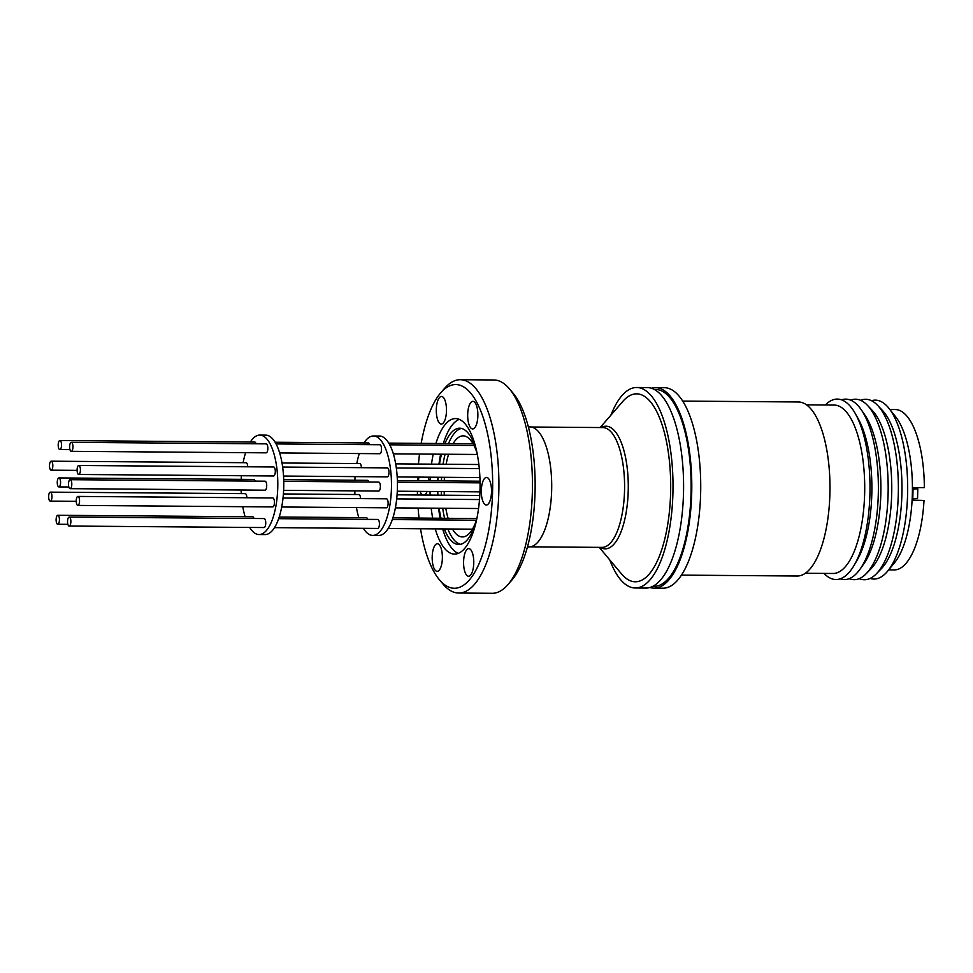 <?xml version="1.0" encoding="UTF-8"?>
<svg xmlns="http://www.w3.org/2000/svg" width="973" height="973" viewBox="0 0 973 973"><rect width="100%" height="100%" fill="white"/><g stroke="black" fill="none" stroke-linecap="round" stroke-linejoin="round"><path stroke-width="1.46" d="M912.783 498.772L913.039 489.164L917.807 488.774L917.551 498.383L912.783 498.772L912.589 500.365L924.009 500.463A80.2 29.64 90.4 0 1 894.09 569.947L888.653 569.91M871.492 400.706A89.455 33.058 90.4 0 1 877.099 400.28A89.455 33.058 90.4 0 1 889.054 408.441L895.744 416.894A80.2 29.64 90.4 0 1 912.346 494.26A80.2 29.64 90.4 0 1 894.613 562.613L887.79 570.969A89.455 33.058 90.4 0 1 872.112 578.899A89.455 33.058 90.4 0 1 870.105 578.424M860.619 400.317A90.221 33.337 90.4 0 1 867.551 399.441A90.221 33.337 90.4 0 1 877.67 405.413L882.523 410.557A84.76 31.318 90.4 0 1 901.898 494.418A84.76 31.318 90.4 0 1 881.295 568.743L876.369 573.802A90.221 33.337 90.4 0 1 862.516 579.592A90.221 33.337 90.4 0 1 859.232 578.643M877.67 405.413A90.221 33.337 90.4 0 1 898.286 494.698A90.221 33.337 90.4 0 1 876.369 573.802M850.621 400.158A90.221 33.337 90.4 0 1 867.466 405.34L872.319 410.472A84.76 31.318 90.4 0 1 891.682 494.345A84.76 31.318 90.4 0 1 871.09 568.67L866.152 573.729A90.221 33.337 90.4 0 1 849.234 578.655M867.466 405.34A90.221 33.337 90.4 0 1 888.081 494.612A90.221 33.337 90.4 0 1 866.152 573.729M841.548 399.818A90.221 33.337 90.4 0 1 861.3 409.815L864.961 415.155A84.213 31.124 90.4 0 1 880.808 494.235A84.213 31.124 90.4 0 1 863.805 563.878L860.071 569.156A90.221 33.337 90.4 0 1 840.161 578.838M861.3 409.815A90.221 33.337 90.4 0 1 878.291 494.539A90.221 33.337 90.4 0 1 860.071 569.156M825.359 404.999A90.221 33.337 90.4 0 1 855.316 413.598L858.174 418.67A84.213 31.124 90.4 0 1 871.808 494.162A84.213 31.124 90.4 0 1 857.079 560.253L854.136 565.289A90.221 33.337 90.4 0 1 824.046 573.413M855.316 413.598A90.221 33.337 90.4 0 1 869.923 494.479A90.221 33.337 90.4 0 1 854.136 565.289M806.581 404.853L834.25 405.072A84.213 31.124 90.4 0 1 864.632 494.102A84.213 31.124 90.4 0 1 832.949 573.486L805.279 573.267M682.754 401.083L798.505 401.983A87.023 32.158 90.4 0 1 829.896 493.992A87.023 32.158 90.4 0 1 797.155 576.016L681.404 575.116M651.424 388.227A100.255 37.047 90.4 0 1 655.522 387.643L664.462 387.704A100.255 37.047 90.4 0 1 700.633 493.7A100.255 37.047 90.4 0 1 662.905 588.203L653.965 588.13A100.255 37.047 90.4 0 1 649.879 587.485M655.522 387.643A100.255 37.047 90.4 0 1 691.694 493.639A100.255 37.047 90.4 0 1 653.965 588.13M654.355 389.455A98.468 36.39 90.4 0 1 657.493 389.577A98.468 36.39 90.4 0 1 691.061 492.411A98.468 36.39 90.4 0 1 652.822 586.293M610.886 415.191A100.255 37.047 90.4 0 1 636.743 387.497A100.255 37.047 90.4 0 1 672.915 493.493A100.255 37.047 90.4 0 1 635.187 587.984A100.255 37.047 90.4 0 1 609.767 559.901M636.743 387.497L647.325 387.57A100.255 37.047 90.4 0 1 683.496 493.566A100.255 37.047 90.4 0 1 645.768 588.069L635.187 587.984M600.183 427.548L622.829 401.399A93.98 34.736 90.4 0 1 670.604 493.129A93.98 34.736 90.4 0 1 621.479 573.863L599.246 547.373M528.388 426.916L530.017 426.928A59.985 22.172 90.4 0 1 551.655 490.356A59.985 22.172 90.4 0 1 529.081 546.899L527.451 546.887M467.697 414.352A13.792 5.096 90.4 0 1 472.89 401.338A13.792 5.096 90.4 0 1 477.865 415.933A13.792 5.096 90.4 0 1 472.671 428.935A13.792 5.096 90.4 0 1 467.697 414.352M436.305 409.463A13.792 5.096 90.4 0 1 441.499 396.461A13.792 5.096 90.4 0 1 446.473 411.044A13.792 5.096 90.4 0 1 441.28 424.046A13.792 5.096 90.4 0 1 436.305 409.463M418.548 480.735A13.792 5.096 90.4 0 1 418.548 480.662A13.792 5.096 90.4 0 1 418.828 477.111M428.509 477.184A13.792 5.096 90.4 0 1 428.728 480.808M432.194 556.738A13.792 5.096 90.4 0 1 437.376 543.737A13.792 5.096 90.4 0 1 442.362 558.32A13.792 5.096 90.4 0 1 437.169 571.321A13.792 5.096 90.4 0 1 432.194 556.738M463.586 561.628A13.792 5.096 90.4 0 1 468.767 548.626A13.792 5.096 90.4 0 1 473.754 563.209A13.792 5.096 90.4 0 1 468.56 576.211A13.792 5.096 90.4 0 1 463.586 561.628M481.331 490.428A13.792 5.096 90.4 0 1 486.524 477.427A13.792 5.096 90.4 0 1 491.499 492.01A13.792 5.096 90.4 0 1 486.305 505.011A13.792 5.096 90.4 0 1 481.331 490.428M507.942 584.615L511.749 580.236A101.861 37.643 -89.6 0 0 535.041 492.508A101.861 37.643 -89.6 0 0 513.197 393.323L509.463 388.884A106.665 39.419 90.4 0 1 532.34 492.752A106.665 39.419 90.4 0 1 507.942 584.615A106.665 39.419 90.4 0 1 492.204 593.299L458.672 593.031A106.665 39.419 90.4 0 1 456.519 592.861A106.665 39.419 90.4 0 1 443.056 584.116L439.334 579.677A101.861 37.643 90.4 0 1 420.518 528.765M421.187 443.372A101.861 37.643 90.4 0 1 440.781 392.764L444.576 388.385A106.665 39.419 90.4 0 1 460.326 379.701A106.665 39.419 90.4 0 1 462.467 379.884A106.665 39.419 90.4 0 1 498.808 492.484A106.665 39.419 90.4 0 1 458.672 593.031M460.326 379.701L493.858 379.969A106.665 39.419 90.4 0 1 496.011 380.139A106.665 39.419 90.4 0 1 509.463 388.884M440.781 392.764A101.861 37.643 90.4 0 1 492.569 492.18A101.861 37.643 90.4 0 1 439.334 579.677M419.047 518.086A101.861 37.643 90.4 0 1 418.11 508.052M417.466 494.989A101.861 37.643 90.4 0 1 417.393 491.365M417.478 480.723A101.861 37.643 90.4 0 1 417.49 480.492A101.861 37.643 90.4 0 1 417.599 477.098M435.247 528.886A67.769 25.043 -89.6 0 0 453.138 553.99A67.769 25.043 -89.6 0 0 454.5 554.099A67.769 25.043 -89.6 0 0 480.042 488.373A67.769 25.043 -89.6 0 0 456.921 418.682A67.769 25.043 -89.6 0 0 455.546 418.572A67.769 25.043 -89.6 0 0 435.916 443.481M476.685 519.314A58.149 21.491 90.4 0 1 458.745 544.515A58.149 21.491 90.4 0 1 457.578 544.418A58.149 21.491 90.4 0 1 444.284 528.947M441.012 518.256A58.149 21.491 90.4 0 1 439.139 508.222M437.899 495.148A58.149 21.491 90.4 0 1 437.765 491.523M437.449 491.523A67.769 25.043 -89.6 0 0 437.558 495.148M438.592 508.21A67.769 25.043 -89.6 0 0 440.137 518.244M442.679 528.935A67.769 25.043 -89.6 0 0 458.222 553.382M444.941 443.554A58.149 21.491 90.4 0 1 459.645 428.217A58.149 21.491 90.4 0 1 460.825 428.315A58.149 21.491 90.4 0 1 477.196 453.698M477.05 453.126A50.523 18.669 -89.6 0 0 463.172 435.868A50.523 18.669 -89.6 0 0 453.126 443.615M448.589 454.257A50.523 18.669 -89.6 0 0 446.145 464.255M444.466 477.305A50.523 18.669 -89.6 0 0 444.247 480.93M364.011 442.934A49.72 18.378 90.4 0 1 373.486 435.977L379.446 436.026A49.72 18.378 90.4 0 1 397.385 488.592A49.72 18.378 90.4 0 1 378.679 535.466L372.708 535.418A49.72 18.378 90.4 0 1 363.355 528.327M373.486 435.977A49.72 18.378 90.4 0 1 391.426 488.555A49.72 18.378 90.4 0 1 372.708 535.418M358.794 517.612A49.72 18.378 90.4 0 1 356.446 507.578M354.95 494.503A49.72 18.378 90.4 0 1 354.792 490.879M283.617 490.331L378.679 491.061A4.488 1.654 -89.6 0 0 380.37 486.828A4.488 1.654 -89.6 0 0 378.752 482.085L283.739 481.343M283.532 476.052L387.29 476.867A4.488 1.654 -89.6 0 0 388.981 472.623A4.488 1.654 -89.6 0 0 387.351 467.879L282.669 467.064M379.725 453.71A4.488 1.654 -89.6 0 0 379.823 453.722A4.488 1.654 -89.6 0 0 381.513 449.368A4.488 1.654 -89.6 0 0 379.981 444.746A4.488 1.654 -89.6 0 0 379.896 444.734A4.488 1.654 -89.6 0 0 379.798 444.746M369.752 444.661A4.488 1.654 -89.6 0 0 368.56 442.97A4.488 1.654 -89.6 0 0 368.463 442.958A4.488 1.654 -89.6 0 0 368.378 442.97M367.66 519.375A4.488 1.654 -89.6 0 0 366.468 517.685A4.488 1.654 -89.6 0 0 366.383 517.672A4.488 1.654 -89.6 0 0 366.286 517.685M377.646 528.424A4.488 1.654 -89.6 0 0 377.731 528.436A4.488 1.654 -89.6 0 0 379.421 524.082A4.488 1.654 -89.6 0 0 377.889 519.46A4.488 1.654 -89.6 0 0 377.804 519.448A4.488 1.654 -89.6 0 0 377.719 519.46M281.696 506.994L386.427 507.809A4.488 1.654 -89.6 0 0 388.118 503.576A4.488 1.654 -89.6 0 0 386.488 498.821L283.021 498.018M250.341 442.046A49.72 18.378 90.4 0 1 259.815 435.089L265.775 435.138A49.72 18.378 90.4 0 1 283.715 487.716A49.72 18.378 90.4 0 1 264.997 534.591L259.037 534.542A49.72 18.378 90.4 0 1 249.672 527.439M259.815 435.089A49.72 18.378 90.4 0 1 277.755 487.668A49.72 18.378 90.4 0 1 259.037 534.542M245.123 516.736A49.72 18.378 90.4 0 1 242.776 506.69M241.28 493.627A49.72 18.378 90.4 0 1 241.109 489.991M60.569 482.681A4.488 1.654 90.4 0 1 58.879 486.914A4.488 1.654 90.4 0 1 57.261 482.17A4.488 1.654 90.4 0 1 58.952 477.938A4.488 1.654 90.4 0 1 60.569 482.681M70.105 488.665L265.009 490.185A4.488 1.654 -89.6 0 0 266.699 485.953A4.488 1.654 -89.6 0 0 265.07 481.197L70.178 479.689A4.488 1.654 90.4 0 1 71.795 484.432A4.488 1.654 90.4 0 1 70.105 488.665A4.488 1.654 90.4 0 1 68.487 483.922A4.488 1.654 90.4 0 1 70.178 479.689M78.716 474.471L273.608 475.979A4.488 1.654 -89.6 0 0 275.298 471.747A4.488 1.654 -89.6 0 0 273.681 466.991L78.789 465.483A4.488 1.654 90.4 0 1 80.406 470.227A4.488 1.654 90.4 0 1 78.716 474.471A4.488 1.654 90.4 0 1 77.098 469.716A4.488 1.654 90.4 0 1 78.789 465.483M266.055 452.834A4.488 1.654 -89.6 0 0 266.14 452.834A4.488 1.654 -89.6 0 0 267.843 448.48A4.488 1.654 -89.6 0 0 266.31 443.87A4.488 1.654 -89.6 0 0 266.213 443.858A4.488 1.654 -89.6 0 0 266.128 443.858M71.163 451.314A4.488 1.654 90.4 0 1 69.63 446.704A4.488 1.654 90.4 0 1 71.321 442.338A4.488 1.654 90.4 0 1 71.406 442.35A4.488 1.654 90.4 0 1 72.939 446.972A4.488 1.654 90.4 0 1 71.248 451.326A4.488 1.654 90.4 0 1 71.163 451.314M256.069 443.773A4.488 1.654 -89.6 0 0 254.877 442.083A4.488 1.654 -89.6 0 0 254.792 442.083A4.488 1.654 -89.6 0 0 254.695 442.083M59.73 449.538A4.488 1.654 90.4 0 1 58.198 444.916A4.488 1.654 90.4 0 1 59.9 440.562A4.488 1.654 90.4 0 1 59.985 440.574A4.488 1.654 90.4 0 1 61.518 445.196A4.488 1.654 90.4 0 1 59.827 449.55A4.488 1.654 90.4 0 1 59.73 449.538M52.822 465.945A4.488 1.654 90.4 0 1 51.131 470.178A4.488 1.654 90.4 0 1 49.514 465.422A4.488 1.654 90.4 0 1 51.204 461.19A4.488 1.654 90.4 0 1 52.822 465.945M51.958 496.887A4.488 1.654 90.4 0 1 50.268 501.119A4.488 1.654 90.4 0 1 48.65 496.376A4.488 1.654 90.4 0 1 50.341 492.143A4.488 1.654 90.4 0 1 51.958 496.887M253.989 518.487A4.488 1.654 -89.6 0 0 252.798 516.797A4.488 1.654 -89.6 0 0 252.7 516.797A4.488 1.654 -89.6 0 0 252.615 516.797M57.65 524.252A4.488 1.654 90.4 0 1 56.118 519.631A4.488 1.654 90.4 0 1 57.808 515.276A4.488 1.654 90.4 0 1 57.894 515.289A4.488 1.654 90.4 0 1 59.426 519.91A4.488 1.654 90.4 0 1 57.735 524.265A4.488 1.654 90.4 0 1 57.65 524.252M263.963 527.548A4.488 1.654 -89.6 0 0 264.06 527.548A4.488 1.654 -89.6 0 0 265.751 523.194A4.488 1.654 -89.6 0 0 264.218 518.573A4.488 1.654 -89.6 0 0 264.133 518.573A4.488 1.654 -89.6 0 0 264.036 518.573M69.071 526.028A4.488 1.654 90.4 0 1 67.538 521.406A4.488 1.654 90.4 0 1 69.229 517.052A4.488 1.654 90.4 0 1 69.326 517.064A4.488 1.654 90.4 0 1 70.859 521.686A4.488 1.654 90.4 0 1 69.168 526.04A4.488 1.654 90.4 0 1 69.071 526.028M77.852 505.413L272.744 506.921A4.488 1.654 -89.6 0 0 274.435 502.688A4.488 1.654 -89.6 0 0 272.817 497.945L77.925 496.425A4.488 1.654 90.4 0 1 79.543 501.18A4.488 1.654 90.4 0 1 77.852 505.413A4.488 1.654 90.4 0 1 76.235 500.669A4.488 1.654 90.4 0 1 77.925 496.425M924.009 500.463L912.625 500.122M889.894 409.511L895.33 409.548A80.2 29.64 90.4 0 1 924.35 487.643L912.929 487.558L913.039 489.164M889.054 408.441A89.455 33.058 90.4 0 1 907.663 489.845A89.455 33.058 90.4 0 1 887.79 570.969M913.002 488.543L917.807 488.774M427.086 491.438A13.792 5.096 90.4 0 1 424.41 495.038M422.647 495.026A13.792 5.096 90.4 0 1 420.032 491.389M418.451 464.048A101.861 37.643 90.4 0 1 419.545 454.026M433.204 454.136A67.769 25.043 -89.6 0 0 431.513 464.145M430.273 477.196A67.769 25.043 -89.6 0 0 430.102 480.82M430.017 491.462A67.769 25.043 -89.6 0 0 430.127 495.087M431.173 508.161A67.769 25.043 -89.6 0 0 432.705 518.195M459.256 419.351A67.769 25.043 -89.6 0 0 443.335 443.542M440.635 454.196A67.769 25.043 -89.6 0 0 438.945 464.206M437.704 477.257A67.769 25.043 -89.6 0 0 437.534 480.881M437.85 480.881A58.149 21.491 90.4 0 1 438.032 477.257M439.48 464.206A58.149 21.491 90.4 0 1 441.511 454.196M461.433 428.436A58.149 21.491 -89.6 0 0 448.529 443.579M445.087 454.233A58.149 21.491 -89.6 0 0 443.056 464.23M441.62 477.281A58.149 21.491 -89.6 0 0 441.426 480.905M441.341 491.547A58.149 21.491 -89.6 0 0 441.474 495.172M442.715 508.247A58.149 21.491 -89.6 0 0 444.588 518.281M447.86 528.984A58.149 21.491 -89.6 0 0 460.533 544.321M444.162 491.572A50.523 18.669 -89.6 0 0 444.333 495.196M445.792 508.271A50.523 18.669 -89.6 0 0 448.091 518.305M452.457 529.02A50.523 18.669 -89.6 0 0 462.382 536.926A50.523 18.669 -89.6 0 0 476.527 519.886M354.877 480.236A49.72 18.378 90.4 0 1 355.096 476.612M356.787 463.562A49.72 18.378 90.4 0 1 359.292 453.564M368.791 482A4.488 1.654 -89.6 0 0 367.514 480.334L283.69 479.677M361.397 467.672A4.488 1.654 -89.6 0 0 359.779 463.586L282.036 462.99M360.533 498.626A4.488 1.654 -89.6 0 0 358.915 494.539L283.386 493.943M241.195 479.348A49.72 18.378 90.4 0 1 241.413 475.724M243.116 462.686A49.72 18.378 90.4 0 1 245.622 452.676M255.121 481.124A4.488 1.654 -89.6 0 0 253.844 479.446L58.952 477.938M247.726 466.797A4.488 1.654 -89.6 0 0 246.096 462.71L51.204 461.19M246.862 497.738A4.488 1.654 -89.6 0 0 245.232 493.652L50.341 492.143M601.253 427.561A61.323 22.659 90.4 0 1 628.217 491.024A61.323 22.659 90.4 0 1 600.317 547.373M530.224 546.826L601.983 547.385A59.912 22.136 -89.6 0 0 624.532 490.915A59.912 22.136 -89.6 0 0 602.919 427.573L531.161 427.013M476.843 518.536L392.873 517.879M473.997 445.476L389.772 444.819M478.546 508.526L395.366 507.882M479.92 477.585L397.203 476.94M473.085 443.773L388.811 443.116M476.417 520.214L392.301 519.57M479.944 491.851L397.288 491.207M379.896 444.734L276.101 443.931M368.463 442.958L275.128 442.241M366.383 517.672L279.19 517.004M377.804 519.448L278.631 518.682M68.84 486.999L58.879 486.914M266.213 443.858L71.321 442.338M254.792 442.083L59.9 440.562M77.098 470.373L51.131 470.178M76.235 501.326L50.268 501.119M252.7 516.797L57.808 515.276M264.133 518.573L69.229 517.052M478.886 464.51L395.707 463.866M477.342 454.476L393.36 453.832M479.507 499.55L396.692 498.906M479.312 468.597L396.339 467.952M479.774 495.476L397.069 494.831M472.428 529.166L388.142 528.521M480.066 482.863L397.41 482.231M480.03 481.209L397.373 480.565M379.823 453.722L279.689 452.944M377.731 528.436L274.471 527.634M266.14 452.834L71.248 451.326M69.971 449.623L59.827 449.55M67.879 524.338L57.735 524.265M264.06 527.548L69.168 526.04"/></g></svg>
